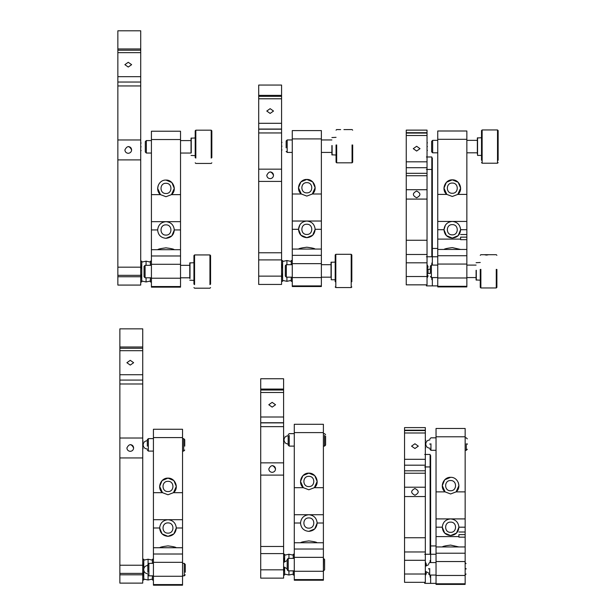 <?xml version="1.0" encoding="UTF-8"?>
<svg xmlns="http://www.w3.org/2000/svg" width="616" height="616" viewBox="0 0 616 616"><rect width="100%" height="100%" fill="white"/><g stroke="black" fill="none" stroke-linecap="round" stroke-linejoin="round"><path stroke-width="0.92" d="M292.269 264.695L286.34 264.695L286.34 277.169L285.3 276.13M331.038 277.169L321.375 277.169M292.269 277.169L286.34 277.169M286.34 264.695L285.3 265.735L285.3 275.66M195.203 157.688L195.203 130.808L195.826 130.184L211.211 130.184L211.835 130.808L211.835 157.688M191.045 152.676L191.045 138.184L195.203 137.976M191.253 152.814L191.253 137.976M211.211 130.184L211.211 158.112M195.826 130.184L195.826 158.112M193.94 284.168L193.94 255.555L194.564 254.932L209.948 254.932L210.572 255.555L210.572 284.168M189.782 278.355L189.782 262.932L193.94 262.724M189.99 278.517L189.99 262.724M209.948 254.932L209.948 284.654M194.564 254.932L194.564 284.654M140.725 274.159L141.765 276.238L140.725 278.317M140.725 264.803L141.765 266.882L140.725 268.961M140.725 261.169L141.765 261.169L141.765 281.959L140.725 281.959M151.421 281.959L150.381 281.959L150.381 277.801M151.421 261.169L150.381 261.169L150.381 265.327M180.526 229.937L180.526 287.156L151.421 287.156L151.421 131.223L180.526 131.223L180.526 229.937L174.29 229.937C173.828 235.019 171.055 237.807 165.974 238.3C160.892 237.807 158.119 235.019 157.657 229.937C158.204 224.948 160.976 222.184 165.974 221.66L180.526 221.66M151.421 255.971L180.526 255.971M180.526 286.532L151.421 286.532M151.421 221.66L165.974 221.66C170.971 222.184 173.743 224.948 174.29 229.937L171.856 235.859L165.974 238.3M180.526 194.633L171.471 194.633L165.974 196.712L160.468 194.633C154.678 190.059 158.605 179.679 165.974 180.08C173.188 179.664 177.4 190.136 171.471 194.633L174.29 188.396L171.856 182.513L165.974 180.08M160.468 255.971L171.471 255.971M180.526 249.696L151.421 249.696M157.657 249.696C158.119 249.103 160.892 248.479 165.974 247.84C171.055 248.479 173.828 249.103 174.29 249.696M165.974 224.863C172.565 224.586 172.565 235.374 165.974 235.096C159.375 235.374 159.375 224.586 165.974 224.863M158.304 185.177L157.657 188.396L160.468 194.633L151.421 194.633M165.974 183.283C172.565 182.998 172.565 193.794 165.974 193.509C159.375 193.794 159.375 182.998 165.974 183.283C159.375 182.998 159.375 193.794 165.974 193.509M131.624 149.934C129.375 145.592 127.127 145.592 124.886 149.934C125.102 151.967 126.218 153.091 128.251 153.299C130.284 153.091 131.408 151.967 131.624 149.934C131.431 147.879 130.307 146.754 128.251 146.562M140.725 139.971L140.725 285.077L117.856 285.077L117.856 30.8L140.725 30.8L140.725 139.971L117.856 139.971M128.251 67.044L131.624 64.665L128.251 62.285L124.886 64.665L128.251 67.044M117.856 159.898L140.725 159.898M281.574 277.639L282.613 275.56L281.574 273.481L282.613 275.56L281.574 277.639M281.574 264.172L282.613 266.251L281.574 268.33M352.683 144.991L352.683 162.193L352.059 162.816L336.675 162.816L336.051 162.193L336.051 144.991M343.913 129.599L352.059 129.553L352.683 130.176M336.051 130.176L336.675 129.553L340.656 129.599M336.051 155.016L331.893 154.809L331.893 145.545M332.101 155.016L332.101 145.53M352.059 144.945L352.059 162.816M336.675 144.945L336.675 162.816M335.196 281.751L335.196 254.924L335.82 254.3L351.205 254.3L351.828 254.924L351.828 281.751M331.038 276.761L331.038 262.3L335.196 262.093M335.196 279.764L331.246 279.764L331.246 262.093M351.205 254.3L351.205 287.564L335.82 287.564L335.196 286.94M335.82 254.3L335.82 287.564M281.574 260.537L282.613 260.537L282.613 281.327L281.574 281.327M292.269 281.327L291.229 281.327L291.229 277.169M292.269 260.537L291.229 260.537L291.229 264.695M321.375 229.306L321.375 286.525L292.269 286.525L292.269 130.592L321.375 130.592L321.375 229.306L315.138 229.306C314.676 234.388 311.904 237.175 306.822 237.668C301.74 237.175 298.968 234.388 298.506 229.306C299.053 224.316 301.825 221.552 306.822 221.029L321.375 221.029M292.269 255.34L321.375 255.34M321.375 285.901L292.269 285.901M292.269 221.029L306.822 221.029C311.819 221.552 314.591 224.316 315.138 229.306L312.697 235.227L306.822 237.668L300.939 235.227L298.506 229.352L299.938 224.678M321.375 194.001L312.32 194.001L306.822 196.081L301.316 194.001C295.395 189.505 299.607 179.033 306.822 179.449C314.037 179.033 318.249 189.505 312.32 194.001L315.138 187.764L312.697 181.882L306.822 179.449L300.939 181.882L298.506 187.764L301.316 194.001L292.269 194.001M301.316 255.34L312.32 255.34M321.375 249.064L292.269 249.064M298.506 249.064C298.968 248.471 301.74 247.848 306.822 247.209C311.904 247.848 314.676 248.471 315.138 249.064M306.822 224.232C313.413 223.955 313.413 234.742 306.822 234.465C300.223 234.742 300.223 223.955 306.822 224.232M306.822 182.652C313.413 182.367 313.413 193.162 306.822 192.877C300.223 193.162 300.223 182.367 306.822 182.652M270.139 113.429L273.512 111.042L270.139 108.662L266.774 111.042L270.139 113.429M258.705 181.42L258.705 129.052L281.574 129.052L281.574 284.446L258.705 284.446L258.705 181.42L281.574 181.42M258.705 129.191L258.705 85.054L281.574 85.054L281.574 129.191L258.705 129.191M273.512 175.291C271.263 170.948 269.015 170.948 266.774 175.291C266.982 177.323 268.106 178.447 270.139 178.663C272.172 178.447 273.296 177.323 273.512 175.291C273.319 173.242 272.195 172.118 270.139 171.926M281.574 169.161L258.705 169.161M281.574 96.342L258.705 96.342M481.512 160.229L481.512 130.577L482.135 129.953L497.52 129.953L498.144 130.577L498.144 160.229M477.354 153.938L477.354 137.953L481.512 137.745M481.512 155.417L477.562 155.417L477.562 137.745M497.52 129.953L497.52 163.217L482.135 163.217L481.512 162.593M482.135 129.953L482.135 163.217M496.889 269.431L496.889 287.341L496.265 287.965L480.873 287.965L480.249 287.341L480.249 269.431M486.494 255.086L488.118 254.816L484.861 254.816L486.494 255.086M480.249 280.165L476.091 279.957L476.091 270.301M476.299 280.165L476.299 270.278M496.265 269.354L496.265 287.965M480.873 269.354L480.873 287.965M431.816 169.454L426.411 169.454M432.34 265.096L432.34 158.019L431.816 158.019L431.816 156.98L426.411 156.98M431.816 265.096L431.816 263.017L431.816 265.096M426.411 284.846L426.411 285.886L432.34 285.886L432.34 277.57M431.816 279.649L431.816 277.57L431.816 279.649M427.442 268.353L427.034 268.73M427.75 267.914L428.074 266.651L427.034 264.572L428.074 266.651L427.75 267.914M427.034 278.085L428.074 276.007L427.188 274.051L428.074 276.007L427.034 278.085M428.074 273.412L428.074 269.254M431.816 158.019L431.816 256.78L437.745 256.78M432.34 248.456L437.745 248.456L437.745 239.1L437.745 249.457L437.745 130.992L466.851 130.992L466.851 286.925L437.745 286.925L437.745 249.457L466.851 249.457L466.851 239.67L466.851 249.457M437.745 285.886L432.34 285.886M427.034 130.122L427.034 284.846L406.244 284.846L406.244 130.122L427.034 130.122M416.724 197.767L416.639 197.767C420.982 195.526 420.982 193.278 416.639 191.037L416.724 191.037M416.555 191.037L416.639 191.037C412.297 193.278 412.297 195.526 416.639 197.767L416.555 197.767M406.244 189.72L427.034 189.72M406.244 199.084L427.034 199.084M416.639 151.043L413.274 148.664L416.639 146.277L420.012 148.664L416.639 151.043M406.244 133.071L427.034 133.071M406.244 254.485L427.034 254.485M142.735 572.202L143.774 574.281L142.735 576.36M142.735 562.847L143.774 564.926L142.735 567.005M143.774 570.478L143.774 580.003L142.735 580.003M143.774 568.73L143.774 559.212L142.735 559.212M153.423 580.003L152.383 580.003L152.383 575.845M153.423 559.212L152.383 559.212L152.383 563.37M182.536 527.981L182.536 585.2L153.423 585.2L153.423 429.267L182.536 429.267L182.536 527.981L176.299 527.981C175.837 533.063 173.065 535.851 167.983 536.343C162.894 535.851 160.121 533.063 159.66 527.981C160.206 522.992 162.978 520.227 167.983 519.712L182.536 519.712M182.536 554.015L153.423 554.015M182.536 584.576L153.423 584.576M153.423 519.712L167.983 519.712C172.981 520.227 175.752 522.992 176.299 527.981L173.858 533.903L167.983 536.343L162.1 533.903L159.66 527.981L153.423 527.981M182.536 492.677L173.481 492.677L167.983 494.756L162.478 492.677C156.556 488.188 160.768 477.708 167.983 478.124C175.19 477.708 179.41 488.188 173.481 492.677L176.299 486.44L173.858 480.565L167.983 478.124L162.1 480.565L159.66 486.44L162.478 492.677L153.423 492.677M162.478 554.015L173.481 554.015M182.536 547.74L153.423 547.74M159.66 547.74C160.121 547.147 162.901 546.523 167.983 545.884C173.065 546.523 175.837 547.147 176.299 547.74M167.983 522.907C174.574 522.63 174.574 533.418 167.983 533.14C161.384 533.418 161.384 522.63 167.983 522.907M167.983 481.327C174.574 481.05 174.574 491.838 167.983 491.553C161.384 491.838 161.384 481.05 167.983 481.327M133.626 447.978C131.385 443.635 129.137 443.635 126.888 447.978C127.104 450.011 128.228 451.135 130.261 451.343C132.294 451.135 133.41 450.011 133.626 447.978C133.433 445.922 132.309 444.806 130.261 444.613M142.735 438.015L142.735 583.121L119.866 583.121L119.866 328.844L142.735 328.844L142.735 438.015L119.866 438.015M130.261 365.088L133.626 362.709L130.261 360.329L126.888 362.709L130.261 365.088M119.866 457.942L142.735 457.942M283.599 571.332L284.638 569.253L283.599 567.174L284.638 569.253L283.599 571.332M283.599 557.865L284.638 559.944L283.599 562.023M284.638 567.913L284.638 575.021L283.599 575.021M284.638 561.338L284.638 554.231L283.599 554.231M294.286 575.021L293.247 575.021L293.247 570.863M294.286 554.231L293.247 554.231L293.247 558.389M323.392 523.007L323.392 580.218L323.392 579.594L294.286 579.594L294.286 424.285L323.392 424.285L323.392 523.007L317.155 523.007C316.693 528.081 313.921 530.869 308.839 531.362C303.757 530.869 300.985 528.081 300.523 523.007C301.07 518.01 303.842 515.253 308.839 514.73L323.392 514.73M323.392 580.218L294.286 580.218L294.286 579.594M294.286 549.033L323.392 549.033M294.286 514.73L308.839 514.73C313.837 515.253 316.609 518.01 317.155 523.007L314.722 528.921L308.839 531.362M323.392 487.695L314.345 487.695L308.839 489.774L303.341 487.695C297.413 483.206 301.624 472.726 308.839 473.142C316.054 472.726 320.266 483.206 314.345 487.695L317.155 481.458L314.722 475.583L308.839 473.142L302.957 475.583L300.523 481.458L303.341 487.695L294.286 487.695M303.341 549.033L314.345 549.033M323.392 542.758L294.286 542.758M300.523 542.758C300.985 542.165 303.757 541.541 308.839 540.902C313.921 541.541 316.693 542.165 317.155 542.758M308.839 517.925C315.438 517.648 315.438 528.436 308.839 528.158C302.248 528.436 302.248 517.648 308.839 517.925M308.839 476.345C315.438 476.068 315.438 486.856 308.839 486.578C302.248 486.856 302.248 476.068 308.839 476.345M272.164 407.122L275.529 404.743L272.164 402.356L268.792 404.743L272.164 407.122M260.722 475.113L260.722 422.745L283.599 422.745L283.599 578.139L260.722 578.139L260.722 475.113L283.599 475.113M260.722 422.884L260.722 378.755L283.599 378.755L283.599 422.884L260.722 422.884M275.529 468.984C273.281 464.641 271.04 464.641 268.792 468.984C269.007 471.017 270.131 472.141 272.164 472.357C274.189 472.141 275.314 471.017 275.529 468.984C275.337 466.936 274.212 465.812 272.164 465.619M283.599 462.855L260.722 462.855M283.599 390.036L260.722 390.036M430.114 466.936L424.709 466.936M430.63 562.577L430.63 455.501L430.114 455.501L430.114 454.462L424.709 454.462M430.114 562.577L430.114 560.498L430.114 562.577M424.709 582.328L424.709 583.367L430.63 583.367L430.63 575.051M430.114 577.13L430.114 575.051L430.114 577.13M426.041 565.396L426.372 564.133L425.333 562.054L426.372 564.133L425.333 566.212M425.333 575.567L426.372 573.488L425.487 571.533L426.372 573.488L425.333 575.567M430.114 455.501L430.114 554.261L436.036 554.261M430.63 545.945L436.036 545.945L436.036 536.59L436.036 546.946L436.036 428.474L465.149 428.474L465.149 584.407L436.036 584.407L436.036 546.946L465.149 546.946L465.149 537.152L465.149 546.946M436.036 583.367L430.63 583.367M458.912 537.152L458.912 534.611C458.912 531.262 458.912 531.262 458.912 534.611L465.149 534.611C465.149 531.262 465.149 531.262 465.149 534.611L465.149 537.152L458.912 537.152L465.149 537.152M465.149 553.222L436.036 553.222M465.149 583.783L436.036 583.783M436.036 518.911L465.149 518.911M465.149 491.884L456.094 491.884L450.596 493.963L445.091 491.884C439.17 487.387 443.381 476.915 450.596 477.331C457.958 476.93 461.885 487.31 456.094 491.884L458.912 485.647L458.258 482.428M445.091 553.222L456.094 553.222M436.036 527.188L442.28 527.188C442.827 522.199 445.599 519.434 450.596 518.911C455.594 519.434 458.366 522.199 458.912 527.188C458.45 532.27 455.678 535.058 450.596 535.55C445.514 535.058 442.742 532.27 442.28 527.188L444.713 533.11L450.596 535.55L456.471 533.11L458.912 527.188L465.149 527.188M442.28 546.946C442.742 546.353 445.514 545.73 450.596 545.091L458.912 546.946M450.596 522.114C457.188 521.837 457.188 532.624 450.596 532.347C443.997 532.624 443.997 521.837 450.596 522.114M450.596 477.331L444.713 479.764L442.28 485.647L445.091 491.884L436.036 491.884M450.596 480.534C457.188 480.249 457.188 491.044 450.596 490.76C443.997 491.044 443.997 480.249 450.596 480.534M436.036 536.59L458.912 536.59M425.333 427.604L425.333 582.328L404.543 582.328L404.543 427.604L425.333 427.604M415.022 495.249L414.938 495.256C419.28 493.008 419.28 490.76 414.938 488.519L415.022 488.519M414.853 488.519L414.938 488.519C410.595 490.76 410.595 493.008 414.938 495.256L414.853 495.249M404.543 487.21L425.333 487.21M404.543 496.565L425.333 496.565M414.938 448.525L411.565 446.146L414.938 443.759L418.303 446.146L414.938 448.525M425.333 430.553L404.543 430.553M425.333 551.975L404.543 551.975M436.036 575.051L429.691 575.051L429.691 568.537M428.651 568.583L428.651 569.045L428.651 568.583M466.073 569.045L466.073 568.583L466.073 569.045M294.286 570.863L288.219 570.863L288.219 558.666M287.179 559.659L287.179 569.823L288.219 570.863M323.562 558.666L323.392 570.863M323.562 570.863L324.601 569.823L324.601 559.659M153.423 575.845L148.88 575.845L148.88 563.37L147.84 564.41L147.84 572.264M182.536 563.37L184.222 563.37L184.222 575.845L182.536 575.845M185.262 572.264L185.262 564.41L184.222 563.37M153.423 451.097L148.348 451.097L148.348 438.623L147.309 439.662L147.309 446.153M182.536 438.623L183.691 438.623L183.691 451.097L182.536 451.097M184.731 446.153L184.731 439.662L183.691 438.623M294.286 446.115L289.212 446.115L289.212 435.381M288.173 436.128L288.173 445.075L289.212 446.115M324.555 435.381L324.555 446.115L323.392 446.115M324.555 446.115L325.595 445.075L325.595 436.128M436.036 450.304L430.946 450.304L430.946 443.79M429.906 443.836L429.906 444.298L429.906 443.836M466.289 443.79L466.289 450.304L465.149 450.304M467.328 444.298L467.328 443.836L467.328 444.298M429.906 448.225C427.381 447.971 425.995 446.585 425.748 444.067C425.748 448.895 425.748 448.895 425.748 444.067C425.748 448.895 425.748 448.895 425.748 444.067C425.748 439.239 425.748 439.239 425.748 444.067C425.748 439.239 425.748 439.239 425.748 444.067C425.995 441.541 427.381 440.155 429.906 439.909M288.173 444.036C285.647 443.79 284.261 442.403 284.014 439.878C284.014 435.05 284.014 435.05 284.014 439.878C284.014 435.05 284.014 435.05 284.014 439.878C284.014 444.706 284.014 444.706 284.014 439.878C284.014 444.706 284.014 444.706 284.014 439.878C284.261 437.352 285.647 435.966 288.173 435.72M147.309 449.018C144.783 448.764 143.397 447.378 143.151 444.86C143.151 440.032 143.151 440.032 143.151 444.86C143.151 440.032 143.151 440.032 143.151 444.86C143.151 449.688 143.151 449.688 143.151 444.86C143.151 449.688 143.151 449.688 143.151 444.86C143.397 442.334 144.783 440.948 147.309 440.702M144.044 276.584L144.044 266.366L145.083 265.327L145.083 277.585M437.745 277.57L431.392 277.57L431.392 265.096L437.745 265.096M431.392 265.096L430.353 266.135L430.353 272.78M476.091 277.57L466.851 277.57M427.45 146.585C427.45 151.405 427.45 151.405 427.45 146.585C427.45 151.405 427.45 151.405 427.45 146.585C427.45 141.757 427.45 141.757 427.45 146.585C427.45 141.757 427.45 141.757 427.45 146.585M281.989 146.184C281.989 141.357 281.989 141.357 281.989 146.184C281.989 141.357 281.989 141.357 281.989 146.184C281.989 151.012 281.989 151.012 281.989 146.184C281.989 151.012 281.989 151.012 281.989 146.184M141.141 146.816C141.141 141.988 141.141 141.988 141.141 146.816C141.141 141.988 141.141 141.988 141.141 146.816C141.141 151.644 141.141 151.644 141.141 146.816C141.141 151.644 141.141 151.644 141.141 146.816M145.299 151.559L145.299 141.618L146.339 140.579L146.339 152.506M292.269 152.422L287.187 152.422L287.187 139.947L292.269 139.947M287.187 139.947L286.147 140.987L286.147 147.855M331.893 152.422L321.375 152.422M432.648 140.348L431.608 141.387L431.608 151.782L432.648 152.822L432.648 140.348L437.745 140.348M477.354 152.822L466.851 152.822M437.745 152.822L432.648 152.822M460.614 239.67L460.614 237.129C460.614 233.78 460.614 233.78 460.614 237.129L466.851 237.129C466.851 233.78 466.851 233.78 466.851 237.129L466.851 239.67L460.614 239.67L466.851 239.67M437.745 255.732L466.851 255.732M466.851 286.301L437.745 286.301M437.745 221.429L466.851 221.429M466.851 194.402L457.796 194.402L452.298 196.481L446.8 194.402C440.871 189.905 445.083 179.433 452.298 179.849C459.513 179.433 463.725 189.905 457.796 194.402L460.614 188.165L458.181 182.282L452.298 179.849L446.415 182.282L443.982 188.165L446.8 194.402L437.745 194.402M446.8 255.732L457.796 255.732M443.982 229.706C444.529 224.709 447.301 221.953 452.298 221.429C457.295 221.953 460.067 224.709 460.614 229.706C460.152 234.788 457.38 237.576 452.298 238.061C447.216 237.576 444.444 234.788 443.982 229.706L437.745 229.706M443.982 249.457C444.444 248.864 447.216 248.248 452.298 247.609L460.614 249.457M466.851 229.706L460.614 229.706L458.181 235.628L452.298 238.061L446.415 235.628L443.982 229.745L445.422 225.071M452.298 224.632C458.897 224.355 458.897 235.143 452.298 234.865C445.707 235.143 445.707 224.355 452.298 224.632M452.298 183.052C458.897 182.767 458.897 193.563 452.298 193.278C445.707 193.563 445.707 182.767 452.298 183.052M437.745 239.1L460.614 239.1M151.421 139.539L180.526 139.539M180.526 264.287L151.421 264.287M151.421 278.216L180.526 278.216M151.421 229.937L157.657 229.937M117.856 85.947L140.725 85.947M117.856 48.949L140.725 48.949M140.725 82.036L117.856 82.036M117.856 76.684L140.725 76.684M117.856 52.645L140.725 52.645M140.725 50.219L117.856 50.219M117.856 267.182L140.725 267.182M140.725 275.344L117.856 275.344M117.856 276.761L140.725 276.761M146.069 277.801L146.069 281.959L150.381 281.027M150.381 262.1L146.069 261.169L146.069 265.327M321.375 138.908L292.269 138.908M321.375 263.656L292.269 263.656M292.269 277.585L321.375 277.585M292.269 229.306L298.506 229.306M281.574 252.776L258.705 252.776M281.574 132.948L258.705 132.948M258.705 95.372L281.574 95.372M281.574 98.783L258.705 98.783M281.574 123.308L258.705 123.308M258.705 259.898L281.574 259.898M281.574 276.13L258.705 276.13M286.917 277.169L286.917 281.327L291.229 280.395M291.229 261.469L286.917 260.537L286.917 264.695M427.034 240.255L406.244 240.255M406.244 132.709L427.034 132.709M427.034 161.816L406.244 161.816M427.034 167.698L406.244 167.698M406.244 135.505L427.034 135.505M406.244 175.737L427.034 175.737M406.244 173.327L427.034 173.327M427.034 262.809L406.244 262.809M406.244 276.53L427.034 276.53M153.423 437.583L182.536 437.583M153.423 562.331L182.536 562.331M153.423 576.26L182.536 576.26M119.866 383.991L142.735 383.991M119.866 346.993L142.735 346.993M142.735 380.08L119.866 380.08M142.735 374.728L119.866 374.728M142.735 350.689L119.866 350.689M142.735 348.271L119.866 348.271M119.866 565.226L142.735 565.226M119.866 573.388L142.735 573.388M119.866 574.805L142.735 574.805M148.079 575.044L148.079 580.003L152.383 579.071M152.383 560.144L148.079 559.212L148.079 564.171M323.392 432.601L294.286 432.601M323.392 557.349L294.286 557.349M294.286 571.278L323.392 571.278M294.286 523.007L300.523 523.007M283.599 546.469L260.722 546.469M283.599 426.642L260.722 426.642M283.599 389.073L260.722 389.073M283.599 392.477L260.722 392.477M283.599 417.009L260.722 417.009M283.599 553.591L260.722 553.591M260.722 569.823L283.599 569.823M288.942 570.863L288.942 575.021L293.247 574.089M293.247 555.162L288.942 554.231L288.942 558.389M436.036 436.79L465.149 436.79M436.036 561.538L465.149 561.538M436.036 575.467L465.149 575.467M404.543 537.737L425.333 537.737M425.333 430.191L404.543 430.191M425.333 459.305L404.543 459.305M404.543 465.18L425.333 465.18M425.333 432.986L404.543 432.986M404.543 473.219L425.333 473.219M425.333 470.809L404.543 470.809M404.543 560.29L425.333 560.29M404.543 574.012L425.333 574.012M437.745 139.308L466.851 139.308M466.851 264.056L437.745 264.056M437.745 277.985L466.851 277.985M331.038 264.695L321.375 264.695M195.203 155.648L191.045 155.44M211.835 162.824L211.211 163.448L195.826 163.448L195.203 162.824M193.94 280.395L189.782 280.188M210.572 287.572L209.948 288.196L194.564 288.196L193.94 287.572M146.069 281.959L141.765 281.027M141.765 262.1L146.069 261.169M331.893 137.553L336.051 137.345M351.828 286.94L351.205 287.564M286.917 281.327L282.613 280.395M282.613 261.469L286.917 260.537M498.144 162.593L497.52 163.217M476.091 262.701L480.249 262.493M480.249 255.317L480.873 254.693L496.265 254.693L496.889 255.317M430.353 269.254L427.034 269.254M426.411 256.78L431.816 256.78M427.034 273.412L430.353 273.412M148.079 580.003L143.774 579.071M143.774 560.144L148.079 559.212M288.942 575.021L284.638 574.089M284.638 555.162L288.942 554.231M424.709 554.261L430.114 554.261M465.149 532.016L458.912 532.016M428.651 564.656L425.333 566.304M428.651 572.972L425.333 571.325M436.036 562.577L429.691 562.577L428.651 563.617M428.651 574.012L429.691 575.051M466.073 563.617L465.034 562.577M465.034 575.051L466.073 574.012M287.179 560.468L283.599 562.516M287.179 568.784L283.599 566.735M294.286 558.389L288.219 558.389L287.179 559.428M323.392 558.389L324.601 559.428M147.84 565.45C145.314 565.696 143.928 567.082 143.682 569.607C143.928 572.125 145.314 573.511 147.84 573.765M147.84 574.805L148.88 575.845M148.88 563.37L153.423 563.37M184.222 575.845L185.262 574.805M147.309 450.057L148.348 451.097M148.348 438.623L153.423 438.623M183.691 451.097L184.731 450.057M294.286 433.641L289.212 433.641L288.173 434.68M323.392 433.641L324.555 433.641L325.595 434.68M436.036 437.83L430.946 437.83L429.906 438.869M429.906 449.264L430.946 450.304M465.149 437.83L466.289 437.83L467.328 438.869M466.289 450.304L467.328 449.264M425.333 448.225L425.748 447.809M425.333 439.909L425.748 440.325M283.599 435.72L284.014 436.136M283.599 444.036L284.014 443.62M142.735 440.702L143.151 441.118M142.735 449.018L143.151 448.602M189.782 277.801L180.526 277.801M151.421 277.801L145.083 277.801L144.044 276.761M145.083 265.327L151.421 265.327M180.526 265.327L189.782 265.327M431.392 277.57L430.353 276.53M466.851 265.096L476.091 265.096M427.034 150.743L427.45 150.327M427.034 142.427L427.45 142.843M281.574 142.026L281.989 142.442M281.574 150.343L281.989 149.927M140.725 142.658L141.141 143.074M140.725 150.974L141.141 150.558M191.045 153.053L180.526 153.053M151.421 153.053L146.339 153.053L145.299 152.013M146.339 140.579L151.421 140.579M180.526 140.579L191.045 140.579M287.187 152.422L286.147 151.382M321.375 139.947L331.893 139.947M466.851 140.348L477.354 140.348M466.851 234.527L460.614 234.527"/></g></svg>
